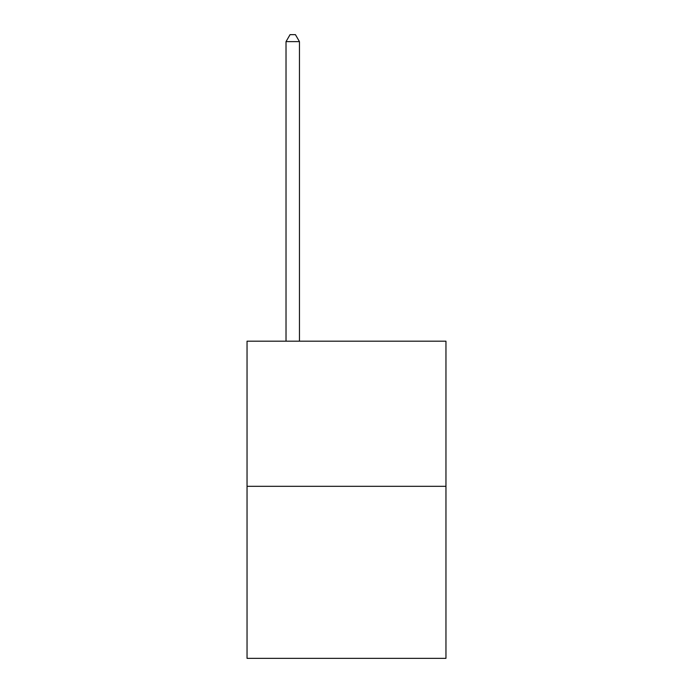 <?xml version="1.0" encoding="UTF-8"?>
<svg xmlns="http://www.w3.org/2000/svg" width="693" height="693" viewBox="0 0 693 693"><rect width="100%" height="100%" fill="white"/><g stroke="black" fill="none" stroke-linecap="round" stroke-linejoin="round"><path stroke-width="1.04" d="M445.954 486.321L445.954 341.181L247.046 341.181L247.046 658.35L445.954 658.35L445.954 486.321L247.046 486.321M299.463 341.181L299.463 41.641L286.018 41.641L286.018 341.181M286.018 41.641L290.055 34.65L295.426 34.65L299.463 41.641"/></g></svg>
